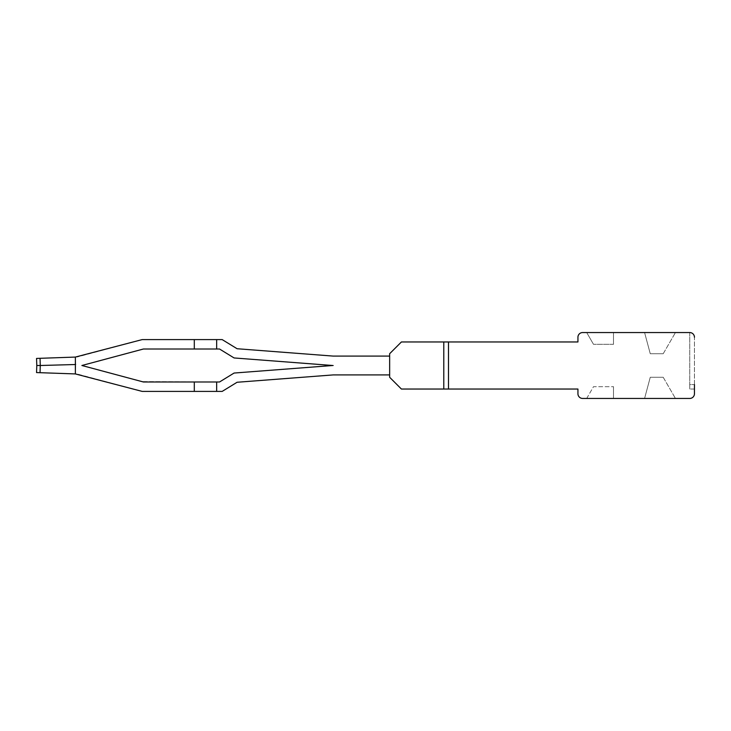 <?xml version="1.0" encoding="UTF-8"?>
<svg xmlns="http://www.w3.org/2000/svg" width="731" height="731" viewBox="0 0 731 731"><rect width="100%" height="100%" fill="white"/><g stroke="black" fill="none" stroke-linecap="round" stroke-linejoin="round"><path stroke-width="0.55" stroke-dasharray="3.65 2.74" d="M333.61 374.912L389.641 374.912L333.61 374.912A11.769 11.769 0 0 0 333.263 374.921A11.769 11.769 0 0 1 333.61 374.912L389.641 374.912L389.641 356.088L333.61 356.088A11.769 11.769 0 0 1 333.263 356.079A11.769 11.769 0 0 0 333.61 356.088A11.769 11.769 0 0 1 333.263 356.079A11.769 11.769 0 0 0 333.61 356.088L389.65 356.088L389.65 374.912L333.61 374.912A11.769 11.769 0 0 0 333.263 374.921A11.769 11.769 0 0 1 333.61 374.912L389.641 374.912L389.641 356.088L389.641 374.912L389.641 356.088L333.61 356.088A11.769 11.769 0 0 1 332.706 356.052A11.769 11.769 0 0 0 333.263 356.079A11.769 11.769 0 0 1 332.706 356.052L243.88 349.254L332.706 356.052A11.769 11.769 0 0 0 333.263 356.079A11.769 11.769 0 0 1 332.706 356.052A11.769 11.769 0 0 0 333.263 356.079A11.769 11.769 0 0 1 332.706 356.052L237.082 348.733L243.88 349.254L237.082 348.733L243.88 349.254L237.082 348.733L243.88 349.254L237.082 348.733L222.178 339.595L231.234 345.151L222.178 339.595L231.234 345.151L222.178 339.595L194.3 339.595L222.178 339.595L231.234 345.151L222.178 339.595L144.976 339.595L222.178 339.595L144.976 339.595L194.3 339.595L194.3 349.007L143.431 349.007L81.881 365.5L141.933 381.591L81.881 365.5L141.933 349.409L81.881 365.5L143.431 381.993L81.881 365.5L143.431 349.007L219.519 349.007L226.162 353.091A28.244 28.244 0 0 1 226.308 353.174A28.244 28.244 0 0 0 226.162 353.091A28.244 28.244 0 0 1 226.308 353.174A28.253 28.253 0 0 0 226.162 353.091L219.519 349.007L226.162 353.091A28.253 28.253 0 0 1 226.308 353.174L234.094 357.952L331.993 365.436A21.181 21.181 0 0 0 332.989 365.491A21.181 21.181 0 0 0 331.993 365.564L243.158 372.353L331.993 365.564A21.181 21.181 0 0 1 332.102 365.555A21.181 21.181 0 0 0 331.993 365.564L234.094 373.048L243.158 372.353L234.094 373.048L243.158 372.353L234.094 373.048L243.158 372.353L234.094 373.048L226.162 377.909A28.244 28.244 0 0 0 226.308 377.826A28.244 28.244 0 0 1 226.162 377.909A28.244 28.244 0 0 0 226.308 377.826L234.094 373.048L226.308 377.826A28.244 28.244 0 0 1 226.162 377.909L226.308 377.826A28.244 28.244 0 0 1 226.162 377.909L219.519 381.993L211.542 381.993L219.519 381.993M333.263 374.921A11.769 11.769 0 0 0 332.706 374.948L243.88 381.746L332.706 374.948A11.769 11.769 0 0 1 333.263 374.921A11.769 11.769 0 0 0 332.706 374.948A11.769 11.769 0 0 1 333.263 374.921A11.769 11.769 0 0 0 332.706 374.948L243.88 381.746L332.706 374.948A11.769 11.769 0 0 1 333.263 374.921A11.769 11.769 0 0 0 332.706 374.948L237.082 382.267L243.88 381.746L237.082 382.267L243.88 381.746L237.082 382.267L243.88 381.746L237.082 382.267L222.178 391.405L231.234 385.849L222.178 391.405L231.234 385.849L222.178 391.405L217.454 391.405L222.178 391.405L231.234 385.849L222.178 391.405L216.659 391.405L216.659 381.993L217.454 381.993L211.542 381.993L217.454 381.993M332.989 365.509A21.181 21.181 0 0 1 333.61 365.5A21.181 21.181 0 0 0 332.989 365.509A21.181 21.181 0 0 1 331.993 365.436L234.094 357.952L331.993 365.436A21.181 21.181 0 0 0 332.102 365.445A21.181 21.181 0 0 1 331.993 365.436A21.181 21.181 0 0 0 332.989 365.491A21.181 21.181 0 0 0 331.993 365.564A21.181 21.181 0 0 1 332.989 365.509A21.181 21.181 0 0 0 331.993 365.564A21.181 21.181 0 0 1 332.989 365.509A21.181 21.181 0 0 1 331.993 365.436L332.989 365.491A21.181 21.181 0 0 1 332.102 365.445A21.181 21.181 0 0 0 332.989 365.491A21.181 21.181 0 0 1 333.61 365.5A21.181 21.181 0 0 0 332.989 365.509A21.181 21.181 0 0 1 333.61 365.5A21.181 21.181 0 0 1 332.989 365.491A21.181 21.181 0 0 0 333.61 365.5A21.181 21.181 0 0 0 332.102 365.555M226.345 353.192L234.094 357.952L243.158 358.647L234.094 357.952L226.308 353.174A28.244 28.244 0 0 0 226.162 353.091L219.519 349.007L226.162 353.091A28.244 28.244 0 0 1 226.308 353.174L234.094 357.952L226.345 353.192M40.041 372.691L40.041 358.309L75.366 357.075L75.622 364.513L40.287 365.5L75.631 364.513L36.797 365.5L36.55 358.428L76.115 357.048L75.366 357.075L75.366 373.925L76.115 373.952L75.366 373.925L76.115 373.952L75.366 373.925L75.631 364.513L36.797 365.5L36.55 372.572L36.55 358.428L76.115 357.048L75.366 357.075L75.366 373.925L40.041 372.691L75.366 373.925L75.622 364.513L36.797 365.5L36.55 372.572L75.366 373.925L36.55 372.572L36.797 365.5L36.55 372.572L77.184 373.989L142.189 391.405L216.659 391.405L216.659 381.993L216.659 391.405L217.454 391.405L144.976 391.405A21.181 21.181 0 0 1 144.281 391.396L211.542 391.405L194.3 391.405L194.3 381.993L211.542 381.993L141.933 381.591L216.659 381.993L143.431 381.993L81.881 365.5L143.431 381.993L216.659 381.993L216.659 391.405L217.454 391.405L216.659 391.405L216.659 381.993L216.659 391.405L222.178 391.405L194.3 391.405L211.542 391.405L194.3 391.405L194.3 381.993L143.431 381.993L81.881 365.5L143.431 349.007L194.3 349.007L194.3 339.595L194.3 349.007L143.431 349.007L216.659 349.007L216.659 339.595L216.659 349.007L219.519 349.007L226.162 353.091M75.366 373.925L75.366 357.075L36.55 358.428L36.797 365.5L36.55 358.428L40.041 358.309L40.287 365.5L40.041 358.309L40.287 365.5L40.041 358.309L75.366 357.075L75.366 373.925L76.115 373.952L75.366 373.925L75.631 364.513L36.797 365.5L40.287 365.5L40.041 358.309L76.115 357.048L75.366 357.075L75.622 364.513L36.797 365.5L36.55 372.572L36.797 365.5L40.287 365.5L40.041 358.309L77.184 357.011L142.189 339.595L194.3 339.595L194.3 349.007L194.3 339.595L144.976 339.595L194.3 339.595L194.3 349.007L211.542 349.007L194.3 349.007L194.3 339.595M194.3 391.405L142.189 391.405L76.115 373.952L142.189 391.405L194.3 391.405L194.3 381.993L211.542 381.993L144.976 381.993L194.3 381.993L194.3 391.405L194.3 381.993M76.115 357.048L142.189 339.595L144.281 339.595A21.181 21.181 0 0 1 144.976 339.595L142.189 339.595L144.976 339.595L142.189 339.595L76.115 357.048M217.454 349.007L211.542 349.007L216.659 349.007L216.659 339.595L216.659 349.007L219.519 349.007L216.659 349.007L216.659 339.595L216.659 349.007L194.3 349.007M389.641 356.088L333.61 356.088A11.769 11.769 0 0 1 333.263 356.079A11.769 11.769 0 0 0 333.61 356.088L389.641 356.088L389.641 374.912L389.641 356.088L333.61 356.088L389.641 356.088L389.641 374.912M36.797 365.5L36.55 358.428L36.797 365.5L36.55 358.428L40.041 358.309M217.454 391.405L222.178 391.405L217.454 391.405M216.659 391.405L216.659 381.993M216.659 349.007L211.542 349.007L216.659 349.007L216.659 339.595M75.366 357.075L75.622 364.513M389.641 353.731L389.641 377.269L401.41 389.038L443.781 389.038L401.41 389.038L389.641 377.269L401.41 389.038L443.781 389.038L401.41 389.038L389.641 377.269L401.41 389.038L389.641 377.269L401.41 389.038L448.487 389.038L443.781 389.038L443.781 341.962L401.41 341.962L389.641 353.731L401.41 341.962L443.781 341.962L401.41 341.962L389.641 353.731L389.641 377.269L389.641 353.731L389.641 377.269L389.641 353.731L389.641 377.269L389.641 353.731L401.41 341.962L443.781 341.962L401.41 341.962L389.641 353.731L401.41 341.962L443.781 341.962L401.41 341.962L389.641 353.731M443.781 341.962L448.487 341.962L443.781 341.962L448.487 341.962L448.487 389.038L577.938 389.038L577.938 393.744A4.706 4.706 0 0 0 582.653 398.45L689.744 398.45A4.706 4.706 0 0 0 694.45 393.744L694.45 337.256C694.176 334.396 692.604 332.824 689.744 332.55L582.653 332.55A4.706 4.706 0 0 0 577.938 337.256L577.938 341.962L448.487 341.962L448.487 389.038L443.781 389.038L443.781 341.962L448.487 341.962L443.781 341.962L443.781 389.038L443.781 341.962L443.781 389.038L448.487 389.038L448.487 341.962L448.487 389.038L443.781 389.038L448.487 389.038L448.487 341.962L443.781 341.962L443.781 389.038L448.487 389.038L448.487 341.962L448.487 389.038L448.487 341.962L443.781 341.962L443.781 389.038M613.501 344.319L593.499 344.319L613.501 344.319L613.501 332.55L613.501 344.319M663.209 353.731L650.261 353.731L663.209 353.731L675.444 332.55L663.209 353.731M448.487 341.962L448.487 389.038M689.744 389.038L689.744 384.579L694.45 384.579L689.744 384.579L689.744 389.038L694.45 389.038L694.45 384.579L694.45 389.038L689.744 389.038M694.45 337.256C694.176 334.396 692.604 332.824 689.744 332.55A4.706 4.706 0 0 1 694.45 337.256L694.45 384.579M689.744 332.55L689.744 384.579L689.744 332.55M644.587 332.55L675.444 332.55L644.587 332.55L650.261 353.731L644.587 332.55M586.701 332.55L613.501 332.55L586.701 332.55L593.499 344.319L586.701 332.55M663.209 377.269L650.261 377.269L663.209 377.269L675.444 398.45L663.209 377.269M586.701 398.45L593.499 386.681L613.501 386.681L593.499 386.681L586.701 398.45L613.501 398.45L613.501 386.681L613.501 398.45L586.701 398.45M644.587 398.45L675.444 398.45L644.587 398.45L650.261 377.269L644.587 398.45"/><path stroke-width="1.1" d="M389.65 374.912L389.65 356.088M332.989 365.509A21.181 21.181 0 0 0 332.102 365.555L332.989 365.509A21.181 21.181 0 0 1 331.993 365.436L234.094 357.952L226.308 353.174A28.244 28.244 0 0 0 226.162 353.091L219.519 349.007L216.659 349.007L216.659 339.595L222.178 339.595L237.082 348.733L332.706 356.052A11.769 11.769 0 0 0 333.61 356.088L389.641 356.088L389.641 353.731L401.41 341.962L448.487 341.962L448.487 389.038L577.938 389.038L577.938 393.744A4.706 4.706 0 0 0 582.653 398.45L689.744 398.45A4.706 4.706 0 0 0 694.45 393.744L694.45 384.579M332.102 365.555L234.094 373.048L226.308 377.826A28.244 28.244 0 0 1 226.162 377.909L219.519 381.993L143.431 381.993L81.881 365.5L143.431 349.007L194.3 349.007L194.3 339.595L142.189 339.595L75.366 357.075L75.366 373.925L142.189 391.405L194.3 391.405L194.3 381.993M443.781 341.962L443.781 389.038L401.41 389.038L389.641 377.269L389.641 374.912L333.263 374.912L237.082 382.267L222.178 391.405L194.3 391.405M216.659 391.405L216.659 381.993M216.659 339.595L194.3 339.595M216.659 349.007L194.3 349.007M40.041 372.691L40.287 365.5L36.797 365.5L36.55 372.572L75.366 373.925M36.797 365.5L36.55 358.428L75.366 357.075M40.041 358.309L40.287 365.5L75.631 364.513M219.519 381.993L217.454 381.993M217.454 349.007L219.519 349.007L217.454 349.007L219.519 349.007L226.162 353.091M443.781 389.038L448.487 389.038M448.487 341.962L577.938 341.962L577.938 337.256A4.706 4.706 0 0 1 582.653 332.55L689.744 332.55A4.706 4.706 0 0 1 694.45 337.256"/></g></svg>
